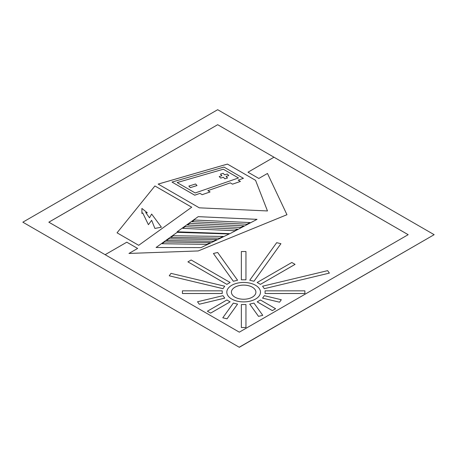 <?xml version="1.0" encoding="UTF-8"?>
<svg xmlns="http://www.w3.org/2000/svg" width="457" height="457" viewBox="0 0 457 457"><rect width="100%" height="100%" fill="white"/><g stroke="black" fill="none" stroke-linecap="round" stroke-linejoin="round"><path stroke-width="0.69" d="M239.325 347.297L434.15 234.681L217.675 109.703L22.85 222.182L239.325 347.297L22.85 222.182M434.15 234.681L239.325 347.16M255.897 292.177A12.248 7.072 0 0 0 252.31 287.185A12.248 7.072 0 0 0 238.971 285.648A12.248 7.072 0 0 0 231.408 292.177A12.248 7.072 0 0 0 234.995 297.17A12.248 7.072 0 0 0 248.34 298.701A12.248 7.072 0 0 0 255.897 292.172A12.248 7.072 0 0 0 252.31 287.173A12.248 7.072 0 0 0 238.965 285.636A12.248 7.072 0 0 0 231.408 292.172M117.049 232.813L154.912 185.959L191.712 207.204L138.694 245.312L117.049 232.813L154.912 185.97L191.7 207.21M151.65 220.32L148.405 224.695L142.744 212.968L141.91 213.448L141.91 208.432L147.32 212.808L145.709 212.511L149.485 217.806L151.65 214.059L161.395 227.18L154.9 228.443L151.65 220.308L148.405 224.684L142.744 212.956L141.91 213.436M177.139 231.802L198.207 216.658L257.023 219.354M250.03 222.565L246.94 224.21L192.066 221.696L194.385 220.017L250.03 222.565L246.94 224.198L192.066 221.679M243.855 225.827L240.765 227.472L187.427 225.027L189.746 223.347L243.855 225.827L240.765 227.46L187.427 225.015M237.674 229.106L234.584 230.734L182.789 228.363L185.108 226.683L237.674 229.088L234.584 230.722L182.789 228.351M156.083 247.488L177.167 232.333L229.186 233.961L201.069 247.608L156.083 247.488L177.167 232.345L229.163 233.973M223.153 236.44L219.611 238.16L170.787 237.497L173.203 235.749L223.153 236.429L219.611 238.148L170.787 237.48M216.778 239.537L213.23 241.256L166.445 240.616L168.856 238.868L216.778 239.525L213.23 241.245L166.445 240.605M210.397 242.621L206.855 244.352L162.098 243.741L164.514 241.993L210.397 242.621L206.855 244.341L162.098 243.73M158.173 184.091L227.426 164.097L255.572 180.344L267.471 210.951M243.421 178.327L238.183 180.144L240.399 181.423L232.527 184.165L230.294 182.874L207.855 190.649L210.071 191.929L202.194 194.671L199.966 193.385L194.716 195.202L171.986 182.069L223.936 167.068L243.421 178.316L238.171 180.138M238.468 177.973L223.336 169.221L177.167 182.56M197.024 185.542L190.306 187.656L188.844 186.09L195.562 183.982L197.024 185.531L190.306 187.644L188.844 186.09M228.757 175.557L226.078 176.413L227.529 177.956L224.844 178.801L223.382 177.259L220.691 178.104L219.229 176.539L221.913 175.694L220.451 174.146L223.142 173.3L224.604 174.848L227.295 174.003L228.757 175.557L226.066 176.402M227.529 177.956L224.844 178.813L223.382 177.247L220.691 178.093L219.229 176.539M408.164 234.687L273.972 157.214L247.991 172.209L258.816 178.458L267.476 173.46L286.956 214.704L198.224 250.944L128.954 253.446L137.614 248.437L126.789 242.199L105.144 254.698L48.859 222.188L217.675 124.698L48.836 222.188M226.815 292.183L226.815 292.172A16.84 9.723 0 0 0 231.745 299.044A16.84 9.723 0 0 0 250.099 301.163A16.84 9.723 0 0 0 260.49 292.183A16.84 9.723 0 0 0 260.49 292.177A16.84 9.723 0 0 0 255.56 285.299A16.84 9.723 0 0 0 237.212 283.191A16.84 9.723 0 0 0 226.815 292.172A16.84 9.723 0 0 0 226.815 292.183A16.84 9.723 0 0 0 231.745 299.055A16.84 9.723 0 0 0 250.099 301.152A16.84 9.723 0 0 0 260.49 292.172L260.49 292.183M217.675 124.698L408.175 234.681L239.325 332.165L48.825 222.182L217.675 124.698L273.972 157.214L248.002 172.215M230.122 282.483L226.878 284.374L187.913 261.861L191.157 259.987L230.122 282.483L226.878 284.363L187.913 261.861M275.582 308.743L272.338 310.617L257.182 301.854L260.427 299.981L275.582 308.732L272.338 310.606L257.182 301.854M295.068 264.375L260.427 284.374L257.182 282.483L291.817 262.489L295.068 264.363L260.427 284.363L257.182 282.483M230.122 301.854L210.643 313.119L207.392 311.228L226.878 299.981L230.122 301.854L210.643 313.108M207.392 311.228L210.643 313.119M262.764 315.341L258.519 316.37L249.733 304.111L253.978 303.094L262.764 315.341L258.519 316.358L249.733 304.111M264.329 288.675L329.383 273.103L327.623 270.653L262.575 286.213L264.329 288.675L329.383 273.103M280.924 243.701L253.978 281.261L249.733 280.232L276.679 242.673L280.924 243.69L253.978 281.249L249.733 280.232M224.735 286.225L222.976 288.675L169.239 275.811L170.992 273.36L224.735 286.213L222.976 288.658L169.239 275.811M262.575 298.141L279.541 302.191L281.301 299.741L264.329 295.679L262.575 298.13L279.541 302.203L281.301 299.741M237.571 304.111L227.032 318.82L222.788 317.792L233.333 303.094L237.571 304.111L227.032 318.803L222.788 317.792M224.735 298.141L199.281 304.231L197.521 301.769L222.976 295.679L224.735 298.13L199.281 304.219L197.521 301.769M237.571 280.232L233.333 281.261L213.413 253.486L217.658 252.475L237.571 280.232L233.333 281.249L213.413 253.486M241.359 279.81L245.952 279.81L245.952 251.521L241.359 251.521L241.359 279.798L245.952 279.798M182.423 293.508L222.222 293.508L222.222 290.846L182.423 290.846L182.423 293.497L222.222 293.497M304.882 293.508L265.083 293.508L265.083 290.846L304.882 290.846L304.882 293.497L265.083 293.497M245.952 327.532L241.359 327.532L241.359 304.545L245.952 304.545L245.952 327.52L241.359 327.52M126.789 242.199L105.144 254.686M137.614 248.437L126.789 242.187M198.224 250.944L128.954 253.435M286.956 214.716L198.224 250.933M227.426 164.086L255.572 180.332L267.476 210.951L199.286 207.826L158.156 184.08L227.426 164.086M257.045 219.343L229.94 233.658L177.122 231.802L198.207 216.647L257.045 219.343M262.575 286.225L264.329 288.658M161.395 227.192L154.9 228.431L151.65 220.308M147.32 212.819L145.697 212.494M171.986 182.069L194.716 195.19L199.966 193.385M202.194 194.671L199.966 193.368M210.071 191.946L202.194 194.659M230.294 182.874L207.838 190.643M232.527 184.165L230.294 182.863M240.399 181.435L232.527 184.154M238.485 177.967L195.19 192.963L177.15 182.549L223.336 169.221L238.485 177.967M221.913 175.694L220.451 174.146"/></g></svg>
